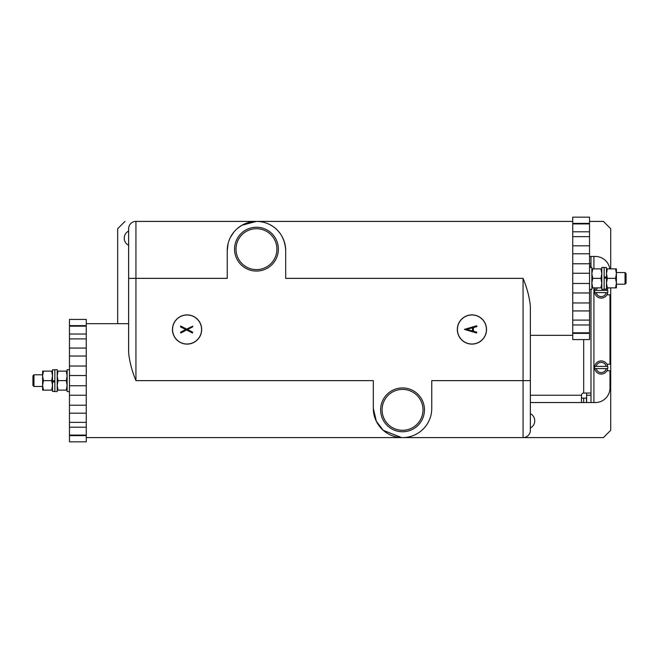 <?xml version="1.0" encoding="UTF-8"?>
<svg xmlns="http://www.w3.org/2000/svg" width="659" height="659" viewBox="0 0 659 659"><rect width="100%" height="100%" fill="white"/><g stroke="black" fill="none" stroke-linecap="round" stroke-linejoin="round"><path stroke-width="0.99" d="M124.979 437.601L603.405 437.601L610.712 430.294L610.712 287.868M439.059 221.399L219.941 221.399M228.113 243.542L227.24 250.618L227.24 278.37L128.637 278.37L128.637 228.706A7.307 7.307 0 0 1 135.935 221.399L135.935 380.63C131.973 371.066 129.535 361.758 128.637 352.722L128.637 278.37L128.637 323.66L86.271 323.66M572.729 335.34L530.363 335.34L530.363 402.542L581.493 402.542L581.493 395.235A2.191 2.191 0 0 1 583.685 393.044L590.991 393.044L590.991 402.542L586.609 402.542L586.609 395.235L590.991 395.235M187.065 344.105A14.605 14.605 0 0 0 201.679 329.5A14.605 14.605 0 0 0 187.065 314.895A14.605 14.605 0 0 0 172.46 329.5A14.605 14.605 0 0 0 187.065 344.105M187.065 344.006A14.506 14.506 0 0 0 201.572 329.5A14.506 14.506 0 0 0 187.065 314.994A14.506 14.506 0 0 0 172.559 329.5A14.506 14.506 0 0 0 187.065 344.006M471.935 344.105A14.605 14.605 0 0 0 486.54 329.5A14.605 14.605 0 0 0 471.935 314.895A14.605 14.605 0 0 0 457.321 329.5A14.605 14.605 0 0 0 471.935 344.105M471.935 344.006A14.506 14.506 0 0 0 486.441 329.5A14.506 14.506 0 0 0 471.935 314.994A14.506 14.506 0 0 0 457.428 329.5A14.506 14.506 0 0 0 471.935 344.006M256.458 271.063A21.912 21.912 0 0 0 278.37 249.151A21.912 21.912 0 0 0 256.458 227.24A21.912 21.912 0 0 0 234.546 249.151A21.912 21.912 0 0 0 256.458 271.063M402.542 431.76A21.912 21.912 0 0 0 424.454 409.849A21.912 21.912 0 0 0 402.542 387.937A21.912 21.912 0 0 0 380.63 409.849A21.912 21.912 0 0 0 402.542 431.76M86.271 437.601L523.065 437.601L523.065 278.37L285.676 278.37L285.676 250.618C284.68 230.148 269.111 221.391 256.458 221.399L572.729 221.399M285.676 250.618A29.218 29.218 0 0 0 256.458 221.399L241.952 225.254L237.594 228.302M69.467 334.039L69.467 338.899L86.271 338.899L86.271 334.039L69.467 334.039L69.467 319.409L86.271 319.409L86.271 325.637L69.467 325.637L86.271 325.637L86.271 441.851L69.467 441.851L69.467 435.624L86.271 435.624L86.271 435.08L69.467 435.08L69.467 435.624M135.935 380.63L373.323 380.63L373.323 408.382L376.355 421.34L383.299 430.368L401.636 437.584M589.533 333.363L589.533 332.82L572.729 332.82L572.729 333.363L589.533 333.363L589.533 339.591L572.729 339.591L572.729 217.149L589.533 217.149L589.533 223.376L572.729 223.376L572.729 223.92L589.533 223.92L589.533 223.376M523.065 278.37C527.027 287.934 529.465 297.242 530.363 306.278L530.363 430.294A7.307 7.307 0 0 1 523.065 437.601M135.935 221.399L256.458 221.399A29.218 29.218 0 0 0 227.24 250.618M233.648 232.355L230.395 237.405M373.323 408.382A29.218 29.218 0 0 0 402.542 437.601A29.218 29.218 0 0 0 431.76 408.382L431.76 380.63L530.363 380.63M473.417 327.556L473.426 331.238L476.696 332.111L476.589 333.001L464.414 329.409L476.457 325.801L477.025 326.238L476.688 326.666L473.417 327.556M472.511 327.803L466.572 329.409L472.519 330.999L472.511 327.803M180.5 332.218L185.714 329.533L180.484 326.864L180.69 326.032L186.662 329.105L192.774 326.156L192.659 326.848L187.601 329.525L192.667 332.194L192.469 333.026L186.571 329.961L180.928 332.984L180.5 332.218M572.729 217.149L589.533 217.149M572.729 236.639L589.533 236.639L589.533 231.787L572.729 231.787L572.729 236.639M572.729 253.773L589.533 253.773L589.533 245.807L572.729 245.807L572.729 253.773M589.533 283.485L589.533 292.975L572.729 292.975L572.729 283.485L589.533 283.485L589.533 263.765L572.729 263.765L572.729 273.254L589.533 273.254M589.533 302.967L572.729 302.967L572.729 310.933L589.533 310.933L589.533 292.975M589.533 320.101L572.729 320.101L572.729 324.961L589.533 324.961L589.533 310.933M589.533 223.92L589.533 231.787M589.533 236.639L589.533 245.807M589.533 253.773L589.533 263.765L590.991 263.765L590.991 267.414M589.533 324.961L589.533 332.82M625.045 272.529L625.045 284.21L626.05 283.205L626.05 273.534L625.045 272.529L616.412 272.529M589.533 289.326L591.864 289.326L591.864 267.414L589.533 267.414M601.799 278.362L601.799 289.326L604.138 289.326L604.138 267.414L601.799 267.414L601.799 278.362M616.412 283.115L616.412 287.868L615.564 287.868L616.412 283.115L615.564 278.37L616.412 273.625L616.412 283.115M604.138 278.164L606.478 278.164L606.478 276.994L604.138 276.994M616.412 268.872L616.412 273.625L615.564 268.872L616.412 268.872M606.478 287.868L607.326 287.868L606.478 283.115L607.326 278.37L615.564 278.37M607.326 278.37L606.478 273.625L607.326 268.872L615.564 268.872M607.326 268.872L606.478 268.872M607.326 287.868L615.564 287.868M601.799 268.872L600.95 268.872L601.799 273.625L600.95 278.37L601.799 283.115L600.95 287.868L591.864 287.868M600.95 287.868L601.799 287.868M591.864 268.872L592.713 268.872L591.864 273.625L592.713 278.37L591.864 283.115L592.713 287.868M600.95 268.872L592.713 268.872M600.95 278.37L592.713 278.37M606.478 278.164L606.478 289.177L604.138 289.177M604.138 267.562L606.478 267.562L606.478 277.299L604.138 277.299M86.271 422.361L69.467 422.361L69.467 427.213L86.271 427.213L86.271 422.361M86.271 405.227L69.467 405.227L69.467 413.193L86.271 413.193L86.271 405.227M69.467 375.515L69.467 366.025L86.271 366.025L86.271 375.515L69.467 375.515L69.467 395.235L86.271 395.235L86.271 385.746L69.467 385.746M69.467 356.033L86.271 356.033L86.271 348.067L69.467 348.067L69.467 366.025M86.271 325.637L86.271 326.18L69.467 326.18M69.467 435.08L69.467 427.213M69.467 422.361L69.467 413.193M69.467 405.227L69.467 395.235M69.467 348.067L69.467 338.899M33.955 386.471L33.955 374.79L32.95 375.795L32.95 385.466L33.955 386.471L42.588 386.471M69.467 369.674L67.136 369.674L67.136 391.586L69.467 391.586M57.201 380.638L57.201 369.674L54.862 369.674L54.862 391.586L57.201 391.586L57.201 380.638M42.588 375.885L42.588 371.132L43.436 371.132L42.588 375.885L43.436 380.63L42.588 385.375L42.588 375.885M54.862 380.836L52.522 380.836L52.522 382.006L54.862 382.006M42.588 390.128L42.588 385.375L43.436 390.128L42.588 390.128M52.522 371.132L51.674 371.132L52.522 375.885L51.674 380.63L43.436 380.63M51.674 380.63L52.522 385.375L51.674 390.128L43.436 390.128M51.674 390.128L52.522 390.128M51.674 371.132L43.436 371.132M57.201 390.128L58.05 390.128L57.201 385.375L58.05 380.63L57.201 375.885L58.05 371.132L67.136 371.132M58.05 371.132L57.201 371.132M67.136 390.128L66.287 390.128L67.136 385.375L66.287 380.63L67.136 375.885L66.287 371.132M58.05 390.128L66.287 390.128M58.05 380.63L66.287 380.63M52.522 380.836L52.522 369.823L54.862 369.823M54.862 391.438L52.522 391.438L52.522 381.701L54.862 381.701M530.363 427.963A8.032 8.032 0 0 0 530.363 413.646M128.637 231.037A8.032 8.032 0 0 0 128.637 245.354M610.712 268.872L610.712 228.706L603.405 221.399L589.533 221.399M124.979 221.399L117.681 228.706L117.681 323.66M606.906 364.196L609.979 364.196L609.979 294.804L606.906 294.804M606.906 288.23L609.979 287.868M609.814 268.872A14.605 14.605 0 0 0 595.374 256.458L590.991 256.458L590.991 263.765M590.991 289.326L590.991 393.044L586.609 393.044L586.609 395.235M590.991 256.458L589.533 256.458M583.685 402.542L586.461 402.542L586.461 398.16L581.493 398.151L581.493 402.542L583.685 402.542L583.685 398.16M590.991 265.956L589.533 265.964L590.991 265.956M590.991 402.542L595.374 402.542A14.605 14.605 0 0 0 609.979 387.937L609.979 370.77L606.906 370.77M600.184 373.974L602.252 373.974M602.68 361.074L602.252 360.992L602.68 361.074M600.184 360.992L599.756 361.074L600.184 360.992M606.206 366.388L596.222 366.388A5.115 5.115 0 0 1 606.206 366.388L607.697 366.388A6.574 6.574 0 0 0 594.731 366.388A6.574 6.574 0 0 0 601.214 374.057A6.574 6.574 0 0 0 607.697 368.579L596.222 368.579A5.115 5.115 0 0 0 606.206 368.579M607.697 366.388A6.574 6.574 0 0 1 607.697 368.579M594.731 368.579L596.222 368.579M596.222 366.388L594.731 366.388M600.184 298.008L602.252 298.008M595.752 287.868A6.574 6.574 0 0 0 601.214 298.09A6.574 6.574 0 0 0 607.697 292.612L596.222 292.612A5.115 5.115 0 0 0 606.206 292.612M605.761 289.177A5.115 5.115 0 0 1 606.206 290.421L607.697 290.421A6.574 6.574 0 0 0 606.684 287.868M607.697 290.421A6.574 6.574 0 0 1 607.697 292.612M594.731 292.612L596.222 292.612M597.639 287.868A5.115 5.115 0 0 0 596.222 290.421L594.731 290.421M606.206 290.421L596.222 290.421M402.542 430.294A20.454 20.454 0 0 0 422.996 409.849A20.454 20.454 0 0 0 402.542 389.395A20.454 20.454 0 0 0 382.088 409.849A20.454 20.454 0 0 0 402.542 430.294M256.458 269.605A20.454 20.454 0 0 0 276.912 249.151A20.454 20.454 0 0 0 256.458 228.706A20.454 20.454 0 0 0 236.004 249.151A20.454 20.454 0 0 0 256.458 269.605M530.363 395.235L581.493 395.235M583.685 393.044L583.685 339.591M593.916 402.542L593.916 287.868M593.916 268.872L593.916 256.458M625.045 284.21L616.412 284.21M33.955 374.79L42.588 374.79"/></g></svg>
